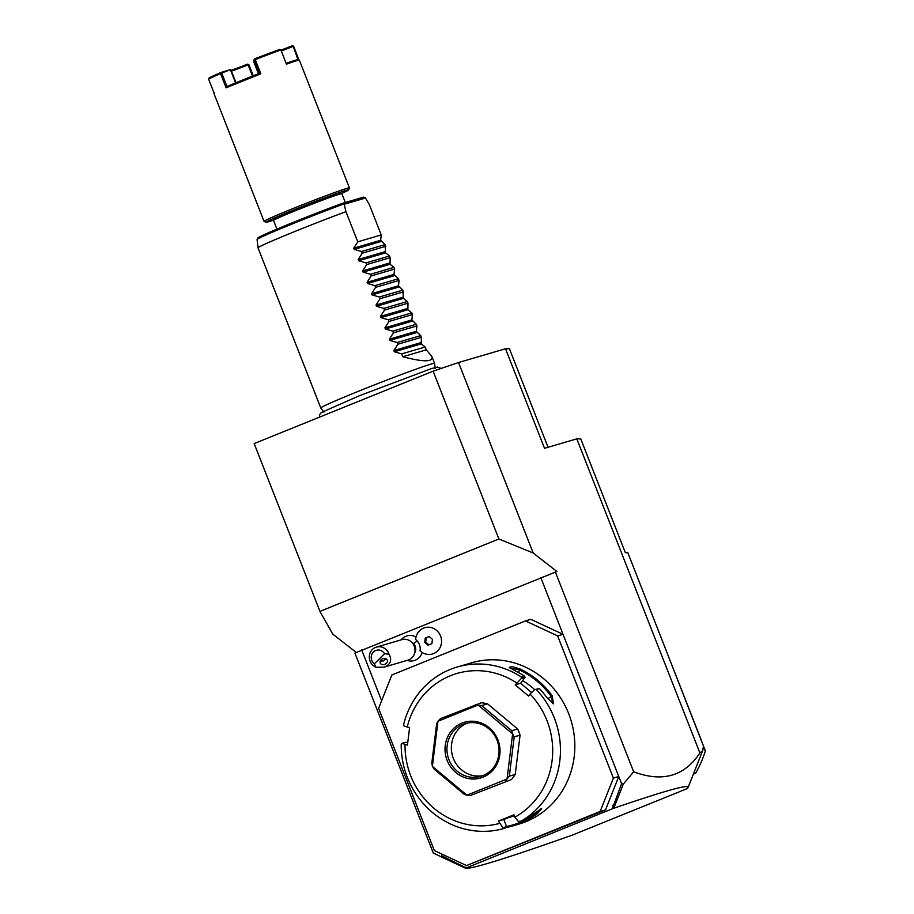 <?xml version="1.0" encoding="UTF-8"?>
<svg xmlns="http://www.w3.org/2000/svg" width="914" height="914" viewBox="0 0 914 914"><rect width="100%" height="100%" fill="white"/><g stroke="black" fill="none" stroke-linecap="round" stroke-linejoin="round"><path stroke-width="1.37" d="M356.266 652.447L332.765 634.122L319.946 611.386L254.172 443.576L433.122 371.164L458.542 362.527L505.511 348.76L509.452 348.805L548.034 447.277M441.679 853.984L442.205 857.343L433.236 852.911L354.918 653.076L556.9 571.513L533.193 553.016L498.884 538.974L433.122 371.164M699.907 752.953L576.814 438.846L580.756 438.891L625.336 552.662L627.827 552.696L700.284 737.575L703.483 746.075L702.672 750.702L699.907 752.953C684.495 776.283 662.41 782.555 633.665 771.804L555.346 571.97M458.542 362.527L533.193 553.016M576.814 438.846L544.527 448.306L505.511 348.76M442.547 856.19L466.243 867.912L612.311 808.81L621.589 783.732L540.745 577.442M621.589 783.732L623.359 784.041L633.665 771.804M525.47 620.914L530.851 619.338L563.035 634.327L557.654 635.904L525.47 620.914L391.855 674.989L378.613 708.361L434.344 850.568L466.528 865.558L600.144 811.483L613.385 778.111L557.654 635.904M381.629 700.752L361.693 649.9M401.143 639.857A12.842 12.111 73.7 0 1 416.03 636.989M407.164 660.388A12.842 12.111 -106.3 0 0 422.188 652.482M613.385 778.111L618.767 776.534L605.525 809.907L600.144 811.483M605.525 809.907L466.528 865.558M519.917 821.857A84.054 79.232 -106.3 0 0 536.255 689.487L534.633 689.647L530.063 694.069A77.941 73.474 -106.3 0 1 514.856 817.173L518.364 821.469L523.048 820.943A84.054 79.232 -106.3 0 0 532.291 814.854L541.648 808.627L537.763 813.243A84.054 79.232 73.7 0 1 520.089 823.377A84.054 79.232 73.7 0 1 513.074 825.822L518.844 824.131A84.054 79.232 -106.3 0 0 525.87 821.686A84.054 79.232 -106.3 0 0 570.062 717.433A84.054 79.232 -106.3 0 0 471.59 662.81L457.206 667.026A84.054 79.232 -106.3 0 0 450.179 669.459A84.054 79.232 -106.3 0 0 403.611 724.699L404.011 725.945L409.598 727.647L407.438 745.07L401.863 743.368L401.212 744.133A84.054 79.232 -106.3 0 0 502.62 828.849L502.86 827.741L498.427 821.069L503.82 819.492L506.607 826.644L505.75 827.935L502.62 828.849M531.651 692.526L520.626 683.318L515.245 684.894L521.288 678.496L521.368 677.046L524.499 676.131A84.054 79.232 -106.3 0 0 514.605 670.59L509.235 667.3L512.171 666.614L520.077 668.991A84.054 79.232 73.7 0 1 552.262 695.862L553.404 703.849L546.778 697.473A84.054 79.232 -106.3 0 0 539.386 688.573L536.255 689.487M521.368 677.046A84.054 79.232 -106.3 0 0 457.206 667.026M514.856 817.173L513.931 814.797L498.427 821.069M514.136 815.322L503.82 819.492M537.763 813.243L536.289 811.815M540.528 809.004L536.952 812.592A83.128 78.364 -106.3 0 1 506.562 826.507M513.074 825.822A84.054 79.232 73.7 0 1 506.048 827.513M506.607 826.644L502.86 827.741M405.051 744.659A77.941 73.474 -106.3 0 0 499.364 823.445M401.863 743.368L405.61 742.271L407.747 742.636M516.707 682.918A77.941 73.474 -106.3 0 0 407.198 727.236M515.245 684.894L528.589 696.045L530.063 694.069M511.394 779.585L470.573 795.443L511.394 779.585A45.849 43.221 -106.3 0 0 515.21 774.455L509.338 776.169L507.064 778.911L512.617 733.953L514.194 736.89L520.066 735.164A45.849 43.221 -106.3 0 0 517.644 728.984L511.771 730.697L481.678 705.562L487.539 703.837A45.849 43.221 -106.3 0 0 481.301 702.786L440.479 718.644L438.023 721.237A45.849 43.221 73.7 0 0 437.955 721.329L432.402 766.286L431.808 763.053L436.663 723.774L437.955 721.329M487.539 703.837L517.644 728.984M520.066 735.164L515.21 774.455M520.626 683.318L525.036 677.388L524.499 676.131M521.288 678.496L525.036 677.388M520.077 668.991L519.449 669.905A83.128 78.364 73.7 0 1 551.279 696.491L552.787 703.597M509.875 667.963L519.449 669.905L518.638 672.635M552.262 695.862L547.749 698.753M534.633 689.647L539.386 688.573M534.679 689.624A74.879 70.595 -106.3 0 0 522.602 680.656M470.573 795.443L467.008 795.18L506.996 779.002L505.522 781.299M467.008 795.18A45.849 43.221 73.7 0 1 466.894 795.169L464.335 794.38L434.23 769.245L432.448 766.389A45.849 43.221 73.7 0 1 432.402 766.286M512.617 733.953A45.849 43.221 -106.3 0 0 512.571 733.839L478.125 705.071L481.678 705.562M478.125 705.071A45.849 43.221 -106.3 0 0 478.022 705.048L438.023 721.237M475.429 704.511L478.022 705.048M511.771 730.697L512.571 733.839M509.338 776.169L514.194 736.89M432.448 766.389L466.894 795.169M483.106 777.14A29.031 27.374 73.7 0 1 447.129 760.391A29.031 27.374 73.7 0 1 461.924 723.1A29.031 27.374 73.7 0 1 497.902 739.849A29.031 27.374 73.7 0 1 483.106 777.14M462.975 724.379A27.511 25.935 73.7 0 1 465.272 723.58A27.511 25.935 73.7 0 1 497.502 741.448A27.511 25.935 73.7 0 1 483.038 775.575A27.511 25.935 73.7 0 1 480.73 776.374A27.511 25.935 73.7 0 1 448.511 758.494A27.511 25.935 73.7 0 1 462.975 724.379M482.9 775.62A27.511 25.935 73.7 0 1 452.544 756.038A27.511 25.935 73.7 0 1 467.374 723.088A27.511 25.935 -106.3 0 1 467.5 723.031M508.492 817.607L510.195 817.105A74.879 70.595 -106.3 0 0 514.308 815.756M613.214 804.846L612.734 807.359L613.911 807.862L623.359 784.041M613.911 807.862L612.311 808.81M612.803 808.673L612.734 807.359M466.243 867.912L465.603 868.231C471.613 869.203 507.236 858.132 572.484 835.042L687.111 788.656L688.071 787.491C689.019 784.029 664.307 790.941 613.934 808.205M442.205 857.343L465.192 868.049L465.169 867.192M693.372 774.124L695.691 773.141L693.509 773.781M652.162 614.768L705.368 750.897L703.334 747.881M705.368 750.897A114.616 108.046 73.7 0 1 695.691 773.141M414.648 653.053A7.643 7.198 -106.3 0 0 413.665 643.696A13.756 2.102 -42.2 0 1 417.184 640.965A11.208 10.568 -106.3 0 0 415.63 639.549A13.687 12.91 -106.3 0 1 424.736 627.701A13.687 12.91 -106.3 0 0 424.736 627.701L424.747 627.701A13.687 12.91 -106.3 0 1 440.982 637.207A13.687 12.91 -106.3 0 1 432.448 653.978A13.687 12.91 -106.3 0 0 432.448 653.978A13.687 12.91 -106.3 0 0 440.971 637.218A13.687 12.91 -106.3 0 0 424.736 627.701M432.425 653.99L432.448 653.978A13.687 12.91 -106.3 0 1 420.063 650.837A11.208 10.568 -106.3 0 0 417.184 640.965M411.414 641.982A7.643 7.198 73.7 0 1 413.665 643.696M424.724 642.405L428.049 645.181L431.899 643.616L432.436 639.286L429.112 636.51L425.261 638.075L424.724 642.405L425.707 642.119L428.94 644.816M429.203 636.578L426.232 637.789L425.707 642.119M425.261 638.075L426.232 637.789M374.409 663.815L375.951 667.243L384.029 667.163L407.884 660.171A10.694 10.088 -106.3 0 0 412.111 642.691A10.694 10.088 73.7 0 0 401.874 639.64L376.431 647.101A10.694 10.088 73.7 0 1 386.668 650.14A10.694 10.088 73.7 0 1 389.01 654.196L384.531 653.716A7.643 7.198 -106.3 0 0 373.392 652.048A7.643 7.198 -106.3 0 0 374.409 663.815L384.531 653.716M375.951 667.243A10.694 10.088 73.7 0 1 372.204 664.581A10.694 10.088 73.7 0 1 376.431 647.101M384.029 667.163C390.609 664.512 392.277 660.182 389.01 654.196M386.382 663.256A3.816 2.959 157.4 0 0 387.25 660.057A3.816 2.959 157.4 0 0 381.069 659.805A3.816 2.959 157.4 0 0 380.201 662.993A3.816 2.959 157.4 0 0 386.382 663.256M380.27 660.936L383.149 661.051L385.845 658.708M319.946 611.386L498.884 538.974M323.864 412.18L320.78 407.987A61.124 1.908 -21.4 0 1 320.78 407.975A61.124 1.908 -21.4 0 1 358.117 391.409A61.124 1.908 -21.4 0 1 434.596 363.372A61.124 1.908 -21.4 0 1 434.607 363.384L431.888 356.437L426.278 349.856L425.17 347.012L421.251 343.881L421.377 337.335L420.703 335.632L416.316 331.302L416.91 325.955L416.247 324.264L411.86 319.923L412.454 314.576L411.791 312.885L407.873 309.755L407.998 303.208L407.336 301.506L403.417 298.375L402.868 290.126L398.481 285.796L399.075 280.449L398.413 278.747L394.025 274.417L394.62 269.07L393.957 267.379L390.038 264.249L390.164 257.691L389.501 256L385.582 252.87L385.034 244.621L380.647 240.279L381.241 234.944L369.427 204.793L365.292 197.675L363.589 197.138L342.579 203.296L344.132 203.879A58.976 1.839 158.6 0 0 286.893 226.124A58.976 1.839 158.6 0 0 257.085 239.559L258.011 247.831A61.124 1.908 -21.4 0 1 295.359 231.276A61.124 1.908 -21.4 0 1 345.949 211.682L344.132 203.879M320.78 407.975L258.022 247.843A61.124 1.908 -21.4 0 1 258.011 247.831M345.298 202.497L341.836 193.665A36.674 1.143 158.6 0 0 341.802 193.642A36.674 1.143 158.6 0 0 295.942 210.494A36.674 1.143 158.6 0 0 273.549 220.4A36.674 1.143 158.6 0 0 273.537 220.434L276.931 229.094M341.802 193.642L340.419 193.037A35.612 1.108 158.6 0 0 295.896 209.397A35.612 1.108 158.6 0 0 274.154 219.006L273.549 220.4M341.493 193.505A44.318 1.382 158.6 0 0 348.554 189.929A44.318 1.382 158.6 0 0 293.108 210.209A44.318 1.382 158.6 0 0 266.077 222.262A44.318 1.382 158.6 0 0 273.686 220.08M348.554 189.929L349.422 187.953A45.849 1.428 158.6 0 0 349.422 187.907A45.849 1.428 158.6 0 0 292.057 208.929A45.849 1.428 158.6 0 0 264.055 221.359A45.849 1.428 158.6 0 0 264.089 221.394L266.077 222.262M349.422 187.907L299.381 60.198A45.849 1.428 158.6 0 0 299.335 60.164A45.849 1.428 158.6 0 0 286.459 64.174L280.884 49.95A45.849 1.428 158.6 0 0 255.257 59.559L260.821 73.771L226.101 87.824L220.525 73.611A45.849 1.428 158.6 0 0 208.632 79.187L214.207 93.411A45.849 1.428 158.6 0 0 214.013 93.605A45.849 1.428 158.6 0 0 214.013 93.651L264.055 221.359M299.015 60.027L293.611 46.226L292.423 45.7L280.964 50.156M220.525 73.611L221.748 73.131L226.98 86.499L226.101 87.824M226.98 86.499A44.935 1.405 -21.4 0 1 259.553 73.314L254.321 59.947L255.257 59.559M260.821 73.771L259.565 73.314M220.971 72.937L220.8 72.537A44.923 1.405 -21.4 0 0 209.146 78.01L208.632 79.187M235.995 82.728L231.448 71.143A30.562 0.96 158.6 0 0 248.117 64.905L248.882 64.643L253.247 75.782M297.975 59.627L293.04 45.929M299.335 60.164L298.147 59.65A44.923 1.405 158.6 0 0 286.139 63.352M280.884 49.95L279.958 49.356A44.923 1.405 -21.4 0 0 254.835 58.77L254.618 59.319M254.835 58.77L253.361 60.77L258.445 73.748M253.361 60.77L254.321 59.947M221.748 73.131L230.385 69.613L220.8 72.537M235.584 82.9L230.545 70.012M230.694 70.961L231.448 71.143M248.117 64.905L252.493 76.079M248.334 64.357L247.694 64.117A31.476 0.983 158.6 0 1 230.728 70.481M281.295 50.978L292.823 46.5M381.241 234.944L357.762 241.822L345.949 211.682M431.888 356.437C433.43 362.127 423.742 362.218 402.788 356.734L401.68 353.889L394.311 351.776L393.843 350.565L397.887 344.212L397.224 342.522L389.855 340.396L389.387 339.185L393.431 332.833L392.769 331.142L385.4 329.017L384.92 327.818L388.976 321.465L388.301 319.763L380.944 317.638L380.464 316.438L384.508 310.086L383.846 308.384L376.477 306.27L376.008 305.059L380.053 298.707L379.39 297.004L372.021 294.891L371.552 293.68L375.597 287.327L374.934 285.636L367.565 283.511L367.085 282.3L371.141 275.948L370.467 274.257L363.109 272.132L362.63 270.932L366.674 264.58L366.011 262.878L358.642 260.753L358.174 259.553L362.218 253.201L361.556 251.499L354.186 249.385L353.718 248.174L357.762 241.822M385.034 244.621L361.556 251.499M385.708 246.323L362.218 253.201M389.501 256L366.011 262.878M390.164 257.691L366.674 264.58M393.957 267.379L370.467 274.257M394.62 269.07L371.141 275.948M398.413 278.747L374.934 285.636M399.075 280.449L375.597 287.327M402.868 290.126L379.39 297.004M403.542 291.829L380.053 298.707M407.336 301.506L383.846 308.384M407.998 303.208L384.508 310.086M411.791 312.885L388.301 319.763M412.454 314.576L388.976 321.465M416.247 324.264L392.769 331.142M416.91 325.955L393.431 332.833M420.703 335.632L397.224 342.522M421.377 337.335L397.887 344.212M425.17 347.012L401.68 353.889M402.788 356.734L426.278 349.856M342.579 203.296A57.502 1.794 158.6 0 0 280.415 227.643A57.502 1.794 158.6 0 0 260.273 237.64M342.807 203.239L363.441 197.184M344.292 204.233L365.52 198.018M353.718 248.174L380.647 240.279M354.186 249.385L381.127 241.49M358.174 259.553L385.114 251.658M358.642 260.753L385.582 252.87M362.63 270.932L389.57 263.038M363.109 272.132L390.038 264.249M367.085 282.3L394.025 274.417M367.565 283.511L394.505 275.617M371.552 293.68L398.481 285.796M372.021 294.891L398.961 286.996M376.008 305.059L402.948 297.164M376.477 306.27L403.417 298.375M380.464 316.438L407.404 308.544M380.944 317.638L407.873 309.755M384.92 327.818L411.86 319.923M385.4 329.017L412.34 321.134M389.387 339.185L416.316 331.302M389.855 340.396L416.795 332.502M393.843 350.565L420.783 342.67M394.311 351.776L421.251 343.881M688.071 787.491L702.672 750.702M319.466 417.161L319.5 414.91L321.271 412.534L359.533 395.682L431.225 368.662L437.338 367.051L441.245 368.399M435.178 368.548L434.607 363.384M257.085 239.559L257.931 237.891L260.273 236.532L279.501 228.02L342.624 203.285M214.013 93.605L214.527 92.417"/></g></svg>
